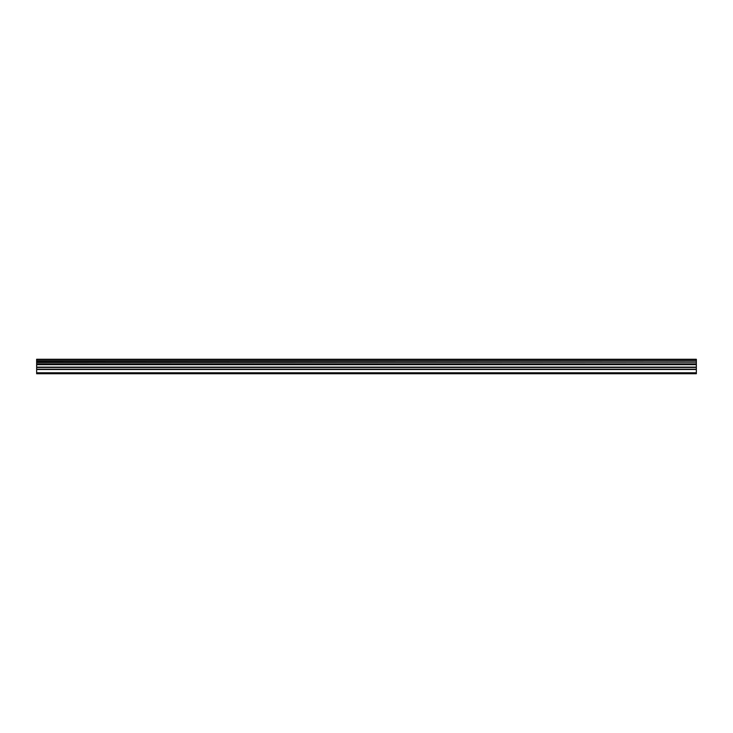 <?xml version="1.0" encoding="UTF-8"?>
<svg xmlns="http://www.w3.org/2000/svg" width="733" height="733" viewBox="0 0 733 733"><rect width="100%" height="100%" fill="white"/><g stroke="black" fill="none" stroke-linecap="round" stroke-linejoin="round"><path stroke-width="1.1" d="M36.65 369.203L36.65 364.072L696.35 364.072L696.35 369.203L36.65 369.203L36.65 373.729L696.35 373.729L696.35 369.203M36.65 359.527L696.35 359.527L36.65 359.271L36.65 364.072M696.35 359.271L36.65 359.271M696.35 359.527L696.35 360.755L36.65 360.755M36.65 361.067L696.35 360.755M696.35 361.067L696.35 362.194L36.65 362.194M36.65 362.505L696.35 362.194M696.35 362.505L696.35 363.88L36.65 363.88M36.65 372.785L696.35 372.785M36.65 364.356L696.35 364.356M36.65 369.505L696.35 369.505M36.65 367.444L696.35 367.444M696.35 367.132L36.65 367.132M36.65 364.668L696.35 364.668"/></g></svg>

